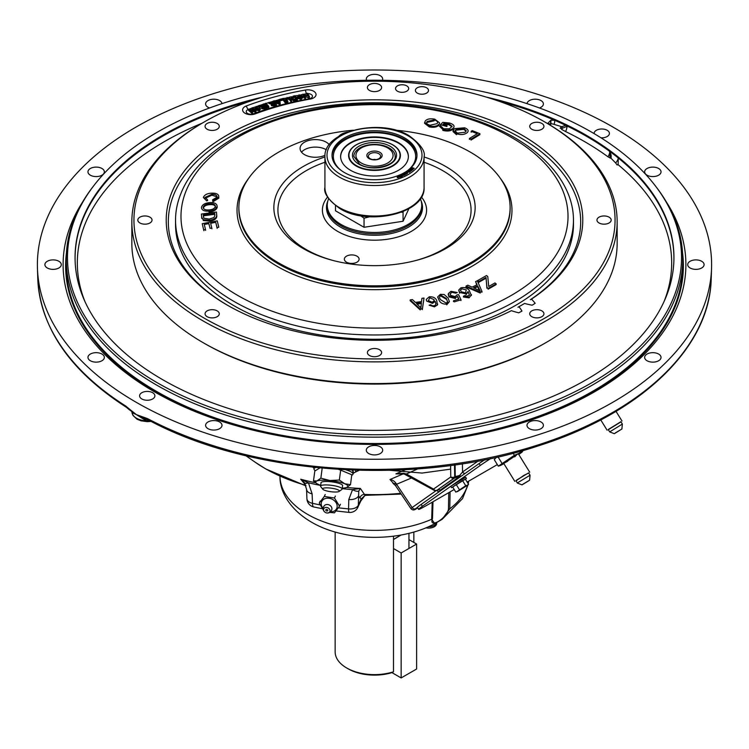 <?xml version="1.0" encoding="UTF-8"?>
<svg xmlns="http://www.w3.org/2000/svg" width="749" height="749" viewBox="0 0 749 749"><rect width="100%" height="100%" fill="white"/><g stroke="black" fill="none" stroke-linecap="round" stroke-linejoin="round"><path stroke-width="1.12" d="M359.146 470.325L355.457 472.067M394.058 484.004L389.995 479.519L403.318 473.817M401.061 473.546A216.049 124.737 180 0 1 395.884 473.874L403.552 473.293A2.799 1.311 105.8 0 0 404.151 474.014L395.884 473.874L405.546 469.698M305.873 485.361L300.686 479.21L308.419 482.777L312.108 493.844L312.483 503.309A8.745 5.159 177.8 0 1 309.477 502.223A8.745 5.159 177.8 0 1 306.921 498.75A8.745 8.745 0 0 0 313.737 506.951A8.745 2.593 -77.3 0 1 312.483 503.309A170.941 98.69 0 0 0 320.151 504.91M342.237 488.161A16.263 3.436 -172.4 0 0 346.59 487.459A172.701 99.711 0 0 0 360.363 488.442L364.454 494.424A4.372 4.204 -34.8 0 0 360.016 497.935L358.556 495.829A8.745 5.252 -178.6 0 1 348.8 499.517L352.564 489.612L360.363 488.442L358.771 491.11L358.331 505.201A8.745 5.252 -178.6 0 1 348.557 508.889L348.8 499.517M543.119 424.093A8.202 4.737 0 0 0 534.131 420.629A8.202 4.737 0 0 0 526.996 425.32A8.202 4.737 0 0 0 527.277 426.546A8.202 4.737 0 0 0 536.275 430.02A8.202 4.737 0 0 0 543.399 425.32A8.202 4.737 0 0 0 543.119 424.093M382.421 451.404A8.202 4.737 0 0 0 382.702 450.186A8.202 4.737 0 0 0 375.567 445.486A8.202 4.737 0 0 0 366.579 448.96A8.202 4.737 0 0 0 366.298 450.186A8.202 4.737 0 0 0 373.433 454.877A8.202 4.737 0 0 0 382.421 451.404M219.597 428.671A8.202 4.737 0 0 0 222.004 425.32A8.202 4.737 0 0 0 216.938 420.947A8.202 4.737 0 0 0 208.007 421.977A8.202 4.737 0 0 0 205.601 425.32A8.202 4.737 0 0 0 210.666 429.692A8.202 4.737 0 0 0 219.597 428.671M98.278 361.973A8.202 4.737 0 0 0 104.354 357.404A8.202 4.737 0 0 0 94.037 352.826A8.202 4.737 0 0 0 87.961 357.404A8.202 4.737 0 0 0 98.278 361.973M50.979 269.2A8.202 4.737 0 0 0 61.296 264.622A8.202 4.737 0 0 0 55.22 260.053A8.202 4.737 0 0 0 44.903 264.622A8.202 4.737 0 0 0 50.979 269.2M90.357 175.191A8.202 4.737 0 0 0 99.299 176.221A8.202 4.737 0 0 0 104.354 171.849A8.202 4.737 0 0 0 101.958 168.497A8.202 4.737 0 0 0 93.026 167.467A8.202 4.737 0 0 0 87.961 171.849A8.202 4.737 0 0 0 90.357 175.191M221.985 103.643A8.202 4.737 0 0 0 221.723 102.697A8.202 4.737 0 0 0 212.725 99.233A8.202 4.737 0 0 0 205.601 103.924A8.202 4.737 0 0 0 205.881 105.15A8.202 4.737 0 0 0 209.561 107.978M382.421 80.283A8.202 4.737 0 0 0 382.702 79.066A8.202 4.737 0 0 0 375.567 74.376A8.202 4.737 0 0 0 366.579 77.84A8.202 4.737 0 0 0 366.298 79.066A8.202 4.737 0 0 0 366.579 80.283M539.439 107.978A8.202 4.737 0 0 0 540.993 107.276A8.202 4.737 0 0 0 543.399 103.924A8.202 4.737 0 0 0 538.334 99.551A8.202 4.737 0 0 0 529.403 100.581A8.202 4.737 0 0 0 527.015 103.643M152.646 392.71A7.649 4.419 0 0 0 144.304 391.755A7.649 4.419 0 0 0 139.586 395.837A7.649 4.419 0 0 0 141.823 398.955A7.649 4.419 0 0 0 150.165 399.919A7.649 4.419 0 0 0 154.884 395.837A7.649 4.419 0 0 0 152.646 392.71M136.131 402.25A337.106 194.628 0 0 0 500.613 445.121A337.106 194.628 0 0 0 711.55 268.226A337.106 194.628 0 0 0 612.869 127.002A337.106 194.628 0 0 0 242.62 85.508A337.106 194.628 0 0 0 37.45 268.226A337.106 194.628 0 0 0 136.131 402.25M145.596 418.897L145.718 420.498L136.412 414.646L147.422 418.56A2.799 1.545 117.8 0 0 148.012 419.777L148.012 419.777C251.027 475.662 416.144 486.653 538.362 445.861C641.303 413.317 709.958 347.555 711.222 278.562L711.55 268.226M600.988 137.807A7.649 4.419 0 0 0 609.414 133.416A7.649 4.419 0 0 0 607.177 130.289A7.649 4.419 0 0 0 598.835 129.334A7.649 4.419 0 0 0 594.116 133.416A7.649 4.419 0 0 0 594.116 133.612M650.722 167.27A8.202 4.737 0 0 0 644.646 171.849A8.202 4.737 0 0 0 654.963 176.418A8.202 4.737 0 0 0 661.039 171.849A8.202 4.737 0 0 0 650.722 167.27M698.021 260.053A8.202 4.737 0 0 0 687.704 264.622A8.202 4.737 0 0 0 693.78 269.2A8.202 4.737 0 0 0 704.097 264.622A8.202 4.737 0 0 0 698.021 260.053M658.643 354.052A8.202 4.737 0 0 0 649.701 353.032A8.202 4.737 0 0 0 644.646 357.404A8.202 4.737 0 0 0 647.042 360.746A8.202 4.737 0 0 0 655.974 361.776A8.202 4.737 0 0 0 661.039 357.404A8.202 4.737 0 0 0 658.643 354.052M82.615 201.996A311.387 179.779 0 0 0 154.313 391.746A311.387 179.779 0 0 0 542.688 415.92A311.387 179.779 0 0 0 666.385 201.996M94.224 185.115L93.119 186.548A308.242 177.962 0 0 0 66.258 259.201A308.242 177.962 0 0 0 156.541 385.033A308.242 177.962 0 0 0 492.458 423.606A308.242 177.962 0 0 0 682.742 259.201A308.242 177.962 0 0 0 655.881 186.548L654.776 185.115A307.024 177.26 0 0 0 591.598 132.142A307.024 177.26 0 0 0 94.224 185.115A307.024 177.26 0 0 0 157.402 382.823A307.024 177.26 0 0 0 548.614 403.486A307.024 177.26 0 0 0 654.776 185.115M562.668 128.126A2.799 0.609 -126.4 0 1 561.741 126.703L565.729 125.345L568.744 126.806L567.03 126.309L562.668 128.126A5.215 4.251 -54.8 0 0 561.469 129.287L565.598 131.562A297.175 171.577 0 0 1 607.991 156.822L610.912 158.282A5.936 4.84 125.2 0 0 610.959 158.161L615.659 162.973A7.696 4.4 -44.1 0 0 618.281 157.992L618.122 164.705A7.696 2.902 0.1 0 1 617.082 164.958L615.659 162.973M565.729 125.345A299.422 172.869 0 0 0 554.681 120.299A299.422 172.869 0 0 0 497.973 100.881M486.316 97.098A299.45 172.888 180 0 1 586.242 135.232A299.45 172.888 180 0 1 673.894 260.68A299.45 172.888 180 0 1 486.532 417.811A299.45 172.888 180 0 1 162.758 379.734A299.45 172.888 180 0 1 75.106 260.68A299.45 172.888 180 0 1 262.684 97.098M313.747 467.32L314.131 467.844M450.093 491.878L449.793 508.814L442.125 519.319L434.785 523.663L431.686 519.263L432.201 502.204M335.992 510.949L349.109 512.419A8.745 8.745 0 0 0 357.816 507.391L357.816 507.391A8.745 6.9 -155.1 0 0 358.331 505.201L361.252 498.909L364.8 495.557M349.109 512.419A8.745 1.086 -84.9 0 1 348.557 508.889A170.941 98.69 0 0 1 338.379 507.803M357.816 507.391L360.737 501.09A8.745 6.9 -155.1 0 0 361.252 498.909L360.016 497.935M358.771 491.11A8.745 4.84 -138.1 0 1 352.564 489.612A171.577 99.055 180 0 1 342.171 488.648M400.678 493.319A154.987 89.477 0 0 1 364.454 494.424L365.943 495.332L364.688 495.623M432.997 501.746L432.491 518.495C428.391 529.271 446.47 518.832 448.464 509.273L448.745 492.655M312.108 493.844A8.745 5.159 177.8 0 1 306.556 489.294L306.921 498.75M320.684 485.427A171.577 99.055 180 0 1 308.419 482.777A8.745 2.762 146.2 0 1 304.525 482.805L304.525 482.805A8.745 2.762 146.2 0 1 304.469 482.712L306.556 489.294M304.469 482.712L300.686 479.21A172.701 99.711 0 0 0 315.778 482.833M353.135 473.078L352.536 470.11M355.7 470.222L355.766 471.692L353.088 473.49M673.885 261.12A299.422 172.869 0 0 0 618.281 157.992A299.422 172.869 0 0 0 610.529 151.991L610.959 158.161M609.967 158.039A4.494 3.67 -54.8 0 0 610.004 157.945L609.752 151.673L608.825 150.746L610.529 151.991M560.158 128.238A6.881 5.608 125.2 0 1 561.741 126.703L554.007 124.362A5.243 2.93 106.8 0 0 554.681 120.299L550.889 120.186L550.899 124.259M554.007 124.362L551.161 123.576M550.468 124.053L547.659 123.519L550.889 120.186L550.468 124.053M143.724 417.287A2.799 2.022 99.4 0 0 145.175 418.813L136.412 414.646L129.315 409.75A2.799 1.039 -44.8 0 1 129.259 408.945L136.412 414.646L132.058 412.615A4.194 3.408 169.2 0 0 132.021 412.24M129.315 409.75L126.366 407.278A2.799 1.685 -57.7 0 1 125.795 406.07L129.259 408.945M145.175 418.813L148.012 419.777M411.753 477.881L396.558 484.275L395.481 485.567L392.963 483.311L396.333 483.882M416.8 508.356A2.799 1.62 -120 0 0 416.875 508.309C414.497 510.387 412.512 510.481 410.911 508.59L412.147 507.541L396.558 484.275A8.745 7.097 68.5 0 0 389.995 479.519M460.991 476.336A2.799 2.284 -125.2 0 1 459.886 476.261L459.727 475.362L462.545 472.001L478.04 461.075M454.512 464.942L454.699 476.879L459.727 475.362A2.799 1.348 56.9 0 0 461.197 476.186M465.11 473.434A2.799 2.284 -125.2 0 1 462.545 472.001L462.414 463.762M438.025 489.649A2.799 1.985 -119.3 0 0 438.128 489.603L438.128 489.603A2.799 1.985 -119.3 0 0 438.231 489.537L440.318 490.052L459.886 476.261L454.194 478.115L436.985 490.249L455.523 477.338A2.799 1.152 59.4 0 0 455.767 476.252M403.552 473.293L406.398 473.986L433.568 489.078L450.776 476.944A2.799 2.284 54.8 0 0 454.194 478.115A2.799 1.62 60 0 0 454.699 476.879A2.799 1.648 179.1 0 1 450.776 476.944L450.608 465.475M455.083 464.857L455.261 476.561A2.799 1.62 60 0 1 454.755 477.796M441.423 490.127A2.799 2.284 -125.2 0 1 440.318 490.052A2.799 2.247 -45.9 0 1 439.008 489.827L437.463 489.977M436.723 490.211L439.008 489.827A2.799 2.771 -141 0 0 441.292 490.221M436.817 490.352A2.799 2.284 54.8 0 0 439.288 491.634M404.151 474.014L434.148 490.323A2.799 2.799 0 0 0 436.91 490.295A2.799 1.62 -120 0 0 436.985 490.249A2.799 2.284 54.8 0 1 433.568 489.078A2.799 1.582 119 0 0 434.148 490.323M404.769 473.527A2.799 1.339 112.7 0 0 405.312 474.426M417.699 468.911L406.398 473.986A2.799 1.582 119 0 0 406.979 475.231M436.601 522.652A8.042 4.644 180 0 1 434.298 525.414A8.042 4.644 180 0 1 428.362 526.772M436.658 522.624L436.658 523.457A8.042 4.644 180 0 1 434.298 526.744A8.042 4.644 180 0 1 425.881 527.83M329.242 512.372L334.457 512.84L339.522 506.202L334.457 498.001L324.317 496.437L319.252 503.066L323.428 510.163M339.522 506.202L340.43 504.255M334.457 498.001L335.365 496.053M324.317 496.437L325.225 494.48M319.252 503.066L320.16 501.118M323.156 508.487A8.258 6.516 24.9 0 1 321.958 501.09A8.258 6.516 24.9 0 1 329.204 498.282A8.258 6.516 24.9 0 1 337.162 505.725A8.258 6.516 24.9 0 1 330.478 511.885M325.768 510.05A1.077 0.852 24.9 0 1 327.837 510.369A1.077 0.852 24.9 0 1 325.768 510.05M323.559 509.704A3.361 2.65 24.9 0 1 326.807 507.466A3.361 2.65 24.9 0 1 330.047 510.715A3.361 2.65 24.9 0 1 326.807 512.953A3.361 2.65 24.9 0 1 323.559 509.704M331.901 508.58A4.372 4.372 0 0 1 327.528 513.018A4.372 4.372 0 0 1 324.757 505.266A4.213 3.324 24.9 0 1 327.828 504.554A4.213 3.324 24.9 0 1 331.901 508.58L331.901 508.58A4.213 3.324 24.9 0 1 331.901 508.627M348.163 668.829L346.675 667.968A39.351 22.713 0 0 0 393.497 671.797L391.952 672.621A37.244 21.506 180 0 1 348.163 668.829L346.675 667.968A39.351 22.713 0 0 1 335.149 651.911L335.149 532.005M393.497 536.19L393.497 671.797M408.954 548.465L408.954 533.316M401.146 535.001L393.497 539.533M393.497 539.392L401.089 535.011M378.825 153.704A6.123 3.53 0 0 0 371.027 153.292A6.123 3.53 0 0 0 368.911 157.646A6.123 3.53 0 0 0 370.175 158.704A6.123 3.53 0 0 0 380.089 157.646A6.123 3.53 0 0 0 378.825 153.704M373.105 159.64A2.734 1.573 180 0 1 375.895 159.64M379.912 152.356A7.649 4.419 0 0 0 369.088 152.356A7.649 4.419 0 0 0 369.088 158.601A7.649 4.419 0 0 0 379.912 158.601A7.649 4.419 0 0 0 379.912 152.356M361.374 163.057A18.566 10.72 0 0 0 387.626 163.057A18.566 10.72 0 0 0 387.626 147.899L389.106 148.761L387.626 147.899A18.566 10.72 0 0 0 361.374 147.899A18.566 10.72 0 0 0 361.374 163.057M360.597 215.731L364.042 218.202L369.697 216.761M364.042 218.202L364.042 227.284L335.486 210.787L335.486 205.685M401.361 212.239L403.065 212.164L403.346 211.452M364.042 227.284L403.065 221.245L403.065 212.164M403.065 221.245L408.87 208.737M420.358 198.691A47.224 27.264 180 0 1 421.724 205.198L421.724 206.565A47.224 27.264 180 0 1 392.57 231.759A47.224 27.264 180 0 1 341.104 225.852A47.224 27.264 180 0 1 327.276 206.565L327.276 205.198A47.224 27.264 180 0 1 328.642 198.691M421.724 205.198A47.224 27.264 180 0 1 392.57 230.392A47.224 27.264 180 0 1 341.104 224.485A47.224 27.264 180 0 1 327.276 205.198M364.342 218.118A24.577 14.184 180 0 1 363.696 217.95M408.954 539.617L416.613 544.036L416.613 669.007L401.146 677.929L391.952 672.621M416.613 544.036L401.146 552.968L393.497 548.549M401.146 552.968L401.146 677.929M320.703 485.296A16.263 3.436 7.6 0 1 318.877 484.622A16.263 3.436 -172.4 0 1 316.687 483.479L313.494 480.905L316.986 480.942A16.263 3.436 -172.4 0 0 316.687 483.479M316.986 480.942L320.853 478.162L329.916 480.512A16.263 3.436 -172.4 0 0 316.986 480.942M342.536 485.886A10.935 2.313 -172.4 0 0 330.534 481.719A10.935 2.313 -172.4 0 0 321.003 483.021M339.353 480.043L344.737 483.77L350.495 484.669L346.628 487.449A16.263 3.436 -172.4 0 0 344.737 483.77A16.263 3.436 -172.4 0 0 329.916 480.512L339.353 480.043L340.673 470.157L338.707 469.417M350.495 484.669L351.805 474.772L340.673 470.157M313.494 480.905L314.814 471.009L319.889 467.947M320.853 478.162L322.173 468.265L321.696 468.116M351.88 470.082A19.68 4.157 7.6 0 1 353.285 471.945L353.004 474.08A19.68 4.157 7.6 0 1 351.74 475.297M345.879 469.82A19.68 4.157 7.6 0 1 353.004 474.08M315.217 470.625A19.68 4.157 7.6 0 1 313.99 468.883A19.68 4.157 7.6 0 1 315.647 467.526M339.035 469.445A14.062 2.968 7.6 0 1 339.756 469.604L340.196 469.969M322.81 489.237L320.778 486.7A10.861 2.294 7.6 0 1 320.581 486.167A10.861 2.294 7.6 0 1 330.094 485.146A10.861 2.294 7.6 0 1 342.115 489.041A10.861 2.294 7.6 0 1 341.797 489.5L339.166 491.41A8.454 1.788 7.6 0 1 332.022 491.85A8.454 1.788 7.6 0 1 322.81 489.237A8.454 1.788 7.6 0 1 330.056 488.03A8.454 1.788 7.6 0 1 339.166 491.41M175.538 220.103L175.538 224.391A198.962 114.869 0 0 0 202.193 281.83A198.962 114.869 0 0 0 234.671 306.116A198.962 114.869 0 0 0 514.329 306.116A198.962 114.869 0 0 0 573.462 224.391L573.462 220.103A198.962 114.869 180 0 1 425.994 331.058A198.962 114.869 180 0 1 202.193 277.533A198.962 114.869 180 0 1 175.538 220.103A198.962 114.869 180 0 1 180.809 193.832C201.191 140.746 286.258 102.866 375.745 103.905C444.4 103.868 511.295 126.132 546.03 161.466C556.058 171.484 563.445 182.279 568.191 193.832A198.962 114.869 180 0 1 573.462 220.103M395.612 130.195A135.616 78.299 180 0 1 491.943 168.385A135.616 78.299 180 0 1 510.097 206.087A135.616 78.299 180 0 1 410.808 282.972A135.616 78.299 180 0 1 257.057 246.683A135.616 78.299 180 0 1 238.903 206.087A135.616 78.299 180 0 1 353.388 130.195M338.632 136.468A15.308 8.838 180 0 1 347.667 132.058M301.529 152.178A15.308 8.838 180 0 1 326.367 149.781M325 155.296A15.308 8.838 180 0 1 302.128 152.833A15.308 8.838 180 0 1 300.077 148.414A15.308 8.838 180 0 1 311.415 139.885A15.308 8.838 180 0 1 328.633 143.995A15.308 8.838 180 0 1 329.288 144.726M324.926 156.972A100.638 58.104 0 0 0 275.548 218.146A100.638 58.104 0 0 0 287.344 236.59A100.638 58.104 0 0 0 391.53 264.809A100.638 58.104 0 0 0 473.452 218.146A100.638 58.104 0 0 0 461.656 178.487A100.638 58.104 0 0 0 424.074 156.972M345.336 261.298A7.378 4.26 180 0 1 344.353 259.173A7.378 4.26 180 0 1 349.82 255.053A7.378 4.26 180 0 1 358.116 257.038A7.378 4.26 180 0 1 359.108 259.173A7.378 4.26 180 0 1 353.64 263.292A7.378 4.26 180 0 1 345.336 261.298M421.135 200.882A48.03 27.732 180 0 1 421.724 202.473A48.03 27.732 180 0 1 391.137 233.557A48.03 27.732 180 0 1 332.902 221.404A48.03 27.732 180 0 1 327.276 202.473A48.03 27.732 180 0 1 327.865 200.882M421.303 303.523L417.109 304.094M421.406 302.736L416.416 303.411L420.957 307.933L421.406 302.736M423.925 298.823L422.314 309.627L422.389 308.85L420.292 309.131L420.217 309.917L410.134 300.677L410.209 299.9L412.427 299.6L415.377 302.409L421.537 301.585L421.921 298.317L423.99 298.046L423.925 298.823M423.99 298.046L422.389 308.85M420.292 309.131L410.209 299.9M420.872 307.081L420.985 305.901M420.891 308.71L420.91 306.687M435.253 301.398L432.491 303.373L426.593 301.032L426.237 299.422L429.271 296.819C433.128 296.585 435.618 297.84 436.742 300.592L437.416 305.012L434.429 306.837L429.093 305.189L430.778 304.759L431.986 305.658L434.008 305.826L435.3 305.218L435.955 303.841L435.253 301.398L435.89 304.234M426.593 301.032L426.237 299.422M437.697 304.047L437.416 305.012M433.98 299.581L429.832 297.802L428.344 300.611L432.276 302.25L434.223 300.592L433.98 299.581L434.139 300.976M440.843 299.89L446.179 303.083L447.593 301.931L446.357 298.486L441.03 295.284C439.195 296.529 439.129 298.065 440.843 299.89M439.101 300.33L437.791 296.744L440.403 294.329L444.185 294.516L448.099 298.046L449.4 301.622L446.722 304.843L446.788 304.057C443.005 304.337 440.44 303.092 439.101 300.33L437.781 297.156M449.4 301.622L446.788 304.057M446.357 298.486L446.282 299.272L440.964 296.07L441.03 295.284M460.635 299.89L460.944 300.546L461.019 299.769L454.371 301.866L453.519 300.78L453.445 301.557L453.997 301.388M453.519 300.78L458.847 299.094L457.602 296.37L455.542 297.746L449.016 296.052L448.351 293.542L450.982 291.305L457.311 292.541L455.664 293.187L451.713 292.241L450.112 293.908L450.673 295.406L455.186 296.604L456.909 294.937L458.557 294.591L461.019 299.769M458.472 299.207L457.602 296.37M455.542 297.746L455.467 298.533L448.951 296.838L448.286 294.32M449.016 296.052L448.951 296.838M448.211 294.75L448.351 293.542M451.713 292.241L450.13 294.291M461.684 288.758L460.476 290.153L461.206 291.782L465.55 292.812L466.29 289.9L461.684 288.758L460.495 290.556M468.059 292.297L468.134 291.52L466.131 293.908L466.065 294.685L468.097 291.904M466.131 293.908L459.671 292.466L459.596 293.243L458.706 290.106L460.822 287.859C464.455 287.036 467.282 287.916 469.295 290.49L471.364 295.574L471.458 294.619L469.108 297.84L463.406 297.007L463.472 296.229L464.96 295.546L466.421 296.258L469.473 295.321L468.134 291.52M459.671 292.466L458.706 290.106M469.174 297.053L463.472 296.229M481.663 291.614L481.935 292.232L482 291.455L480.287 292.25L480.221 293.037L465.962 286.839L466.037 286.062L467.844 285.21L472.076 287.129L477.113 284.77L475.606 281.568L476.757 284.938M475.606 281.568L477.3 280.781L482 291.455M480.287 292.25L466.037 286.062M477.656 285.893L473.574 287.813L480.203 290.94L477.656 285.893L477.59 286.68L474.379 288.187M479.07 289.011L479.004 289.797L477.59 286.68M488.732 286.474L494.958 282.935L496.175 283.871L496.1 284.648L488.114 289.198L488.189 288.421L486.972 287.476L486.906 288.262L486.026 277.448L485.961 278.225L478.836 282.279L478.911 281.502L477.693 280.557L486.504 275.538L487.768 276.521L488.732 286.474M496.175 283.871L488.189 288.421M486.972 287.476L486.073 278.394M486.026 277.448L478.911 281.502M477.693 280.557L477.619 281.343L478.246 280.987M207.501 199.758L205.039 197.418L211.724 194.356C215.319 194.216 217.107 195.143 217.07 197.156L212.585 199.814L212.763 200.985L218.727 197.221C219.083 194.459 216.864 193.102 212.061 193.148C207.407 193.289 204.505 194.721 203.353 197.464L206.724 200.919L207.501 199.758L207.642 200.601L207.033 200.47M204.983 198.139L205.039 197.418L205.179 198.26L211.864 195.208L217.126 196.847M217.116 196.435L217.07 197.156M212.763 200.985L212.903 201.837L218.867 198.073L218.727 197.221M211.724 194.356L211.864 195.208M208.887 211.134L209.027 211.976C213.774 211.527 216.517 209.917 217.247 207.136L217.107 206.284C216.938 203.634 214.532 202.408 209.907 202.595C205.039 203.007 202.221 204.627 201.462 207.464C201.659 210.169 204.14 211.396 208.887 211.134C213.643 210.675 216.377 209.065 217.107 206.284M203.194 207.819L203.185 207.342C203.859 205.189 206.078 204.009 209.823 203.812C213.325 203.578 215.188 204.44 215.394 206.406C214.748 208.494 212.613 209.664 208.999 209.917C205.395 210.197 203.456 209.336 203.185 207.342L203.325 208.185C204 206.031 206.218 204.861 209.963 204.664C213.465 204.421 215.319 205.292 215.534 207.258M215.384 205.928L215.394 206.406M209.823 203.812L209.963 204.664M201.631 217.041L203.129 219.691L209.374 220.234C214.195 219.597 216.63 217.912 216.676 215.178L216.442 212.042L201.406 214.045L201.762 217.893M203.129 219.691L203.269 220.543L209.514 221.086C214.336 220.449 216.77 218.764 216.807 216.021L216.442 212.042M209.374 220.234L209.514 221.086M216.676 215.178L216.807 216.021M213.989 217.547L209.252 219.054L203.812 218.24L203.26 214.963L214.748 213.428L214.888 215.281L213.989 217.547M203.26 214.963L203.4 215.815L214.813 214.289M203.4 216.789L203.4 215.815M203.728 229.849L205.498 229.512L204.28 224.475L208.877 223.614L210.02 228.323L211.78 227.986L210.638 223.277L215.749 222.313L217.154 228.389L217.013 227.546L218.792 227.209L217.247 220.852L202.23 223.689L203.868 230.692L202.23 223.689M215.749 222.313L217.013 227.546M211.78 227.986L211.92 228.838L211.714 228.005M208.877 223.614L210.02 228.323M205.498 229.512L205.638 230.364L205.432 229.522M440.384 124.643L442.828 122.34L449.531 123.005C453.838 124.4 455.055 126.141 453.182 128.219C450.861 130.195 447.425 130.616 442.874 129.483L439.204 126.01L441.058 126.281L443.614 128.772L449.409 128.828L452.096 126.309L448.857 123.782L444.166 123.267L442.94 124.428L446.975 125.589L446.207 126.319L440.384 124.643L440.318 125.56L441.077 124.849M453.182 128.219L453.108 129.137C450.786 131.112 447.359 131.534 442.809 130.401L442.874 129.483M451.975 126.778L448.782 124.699L444.091 124.184L444.166 123.267M448.857 123.782L448.782 124.699M446.217 126.309L446.91 126.506L446.975 125.589M434.158 120.851L427.127 122.359L427.202 121.441C425.928 123.014 426.846 124.278 429.963 125.252L437.079 123.641C438.249 122.096 437.304 120.861 434.223 119.934L434.158 120.851M434.223 119.934L427.202 121.441M438.951 125.027C437.191 127.133 433.971 127.77 429.299 126.918L424.561 123.304L425.245 120.982C427.052 118.951 430.235 118.351 434.813 119.185L439.551 122.855L438.951 125.027L439.551 122.855M439.017 124.109C437.257 126.216 434.046 126.853 429.364 126.001L429.299 126.918M429.364 126.001L424.627 122.387M434.223 119.99L435.235 120.224M469.445 138.471L477.253 133.706L471.205 131.262L472.254 130.626L479.931 133.734L479.866 134.651L470.999 140.054L471.074 139.136L469.445 138.471L469.37 139.389L470.306 138.827M479.931 133.734L471.074 139.136M471.205 131.262L471.13 132.18L472.067 131.609M463.79 128.453L456.197 129.24L455.027 130.869L457.442 133.116L465.176 132.245L466.243 130.757L463.79 128.453L463.715 129.371L456.122 130.157L455.083 131.328M456.197 129.24L456.122 130.157M456.497 134.698L452.995 131.524L454.428 128.622L464.661 127.798C468.35 129.324 469.099 131.019 466.927 132.873C464.343 134.717 460.888 135.017 456.562 133.781L456.497 134.698M456.562 133.781L453.061 130.607M466.112 131.206L463.715 129.371M204.411 318.269A240.551 138.874 0 0 0 544.589 318.269A240.551 138.874 0 0 0 544.598 121.862A240.551 138.874 0 0 0 544.589 121.862A240.551 138.874 0 0 0 204.402 121.862A240.551 138.874 0 0 0 204.411 318.269M546.077 122.724L544.598 121.862L546.077 122.724A242.648 140.091 180 0 1 617.148 221.779A242.648 140.091 180 0 1 467.357 351.206A242.648 140.091 180 0 1 202.923 320.834A242.648 140.091 180 0 1 131.852 221.779A242.648 140.091 180 0 1 202.923 122.724L204.402 121.862M546.077 342.546L544.598 343.398A240.551 138.874 180 0 1 204.411 343.407L202.923 342.546A242.648 140.091 0 0 0 546.077 342.546A242.648 140.091 0 0 0 617.148 243.491L617.148 221.779M310.264 99.065A8.183 4.728 0 0 0 315.329 96.481A8.183 4.728 0 0 0 313.653 91.209A8.183 4.728 0 0 0 305.461 90.03A235.57 136 0 0 0 246.346 105.946A8.183 4.728 0 0 0 243.322 111.844A8.183 4.728 0 0 0 255.25 113.876A219.204 126.553 180 0 1 310.264 99.065M541.855 310.882A7.106 4.101 0 0 0 534.112 309.992A7.106 4.101 0 0 0 529.73 313.784A7.106 4.101 0 0 0 531.809 316.687A7.106 4.101 0 0 0 539.552 317.576A7.106 4.101 0 0 0 543.933 313.784A7.106 4.101 0 0 0 541.855 310.882M609.096 217.163A7.106 4.101 0 0 0 601.353 216.274A7.106 4.101 0 0 0 596.962 220.066A7.106 4.101 0 0 0 599.05 222.968A7.106 4.101 0 0 0 606.793 223.857A7.106 4.101 0 0 0 611.175 220.066A7.106 4.101 0 0 0 609.096 217.163M541.855 123.445A7.106 4.101 0 0 0 534.112 122.555A7.106 4.101 0 0 0 529.73 126.347A7.106 4.101 0 0 0 531.809 129.249A7.106 4.101 0 0 0 539.552 130.129A7.106 4.101 0 0 0 543.933 126.347A7.106 4.101 0 0 0 541.855 123.445M379.528 84.618A7.106 4.101 0 0 0 371.785 83.729A7.106 4.101 0 0 0 367.394 87.521A7.106 4.101 0 0 0 369.472 90.423A7.106 4.101 0 0 0 377.215 91.312A7.106 4.101 0 0 0 381.606 87.521A7.106 4.101 0 0 0 379.528 84.618M217.191 123.445A7.106 4.101 0 0 0 209.448 122.555A7.106 4.101 0 0 0 205.067 126.347A7.106 4.101 0 0 0 207.145 129.249A7.106 4.101 0 0 0 214.888 130.129A7.106 4.101 0 0 0 219.27 126.347A7.106 4.101 0 0 0 217.191 123.445M149.95 217.163A7.106 4.101 0 0 0 142.207 216.274A7.106 4.101 0 0 0 137.825 220.066A7.106 4.101 0 0 0 139.904 222.968A7.106 4.101 0 0 0 147.647 223.857A7.106 4.101 0 0 0 152.038 220.066A7.106 4.101 0 0 0 149.95 217.163M217.191 310.882A7.106 4.101 0 0 0 209.448 309.992A7.106 4.101 0 0 0 205.067 313.784A7.106 4.101 0 0 0 207.145 316.687A7.106 4.101 0 0 0 214.888 317.576A7.106 4.101 0 0 0 219.27 313.784A7.106 4.101 0 0 0 217.191 310.882M379.528 349.708A7.106 4.101 0 0 0 371.785 348.819A7.106 4.101 0 0 0 367.394 352.61A7.106 4.101 0 0 0 369.472 355.503A7.106 4.101 0 0 0 377.215 356.393A7.106 4.101 0 0 0 381.606 352.61A7.106 4.101 0 0 0 379.528 349.708M426.584 87.755A6.563 3.782 0 0 0 419.44 86.94A6.563 3.782 0 0 0 415.386 90.432A6.563 3.782 0 0 0 417.305 93.11A6.563 3.782 0 0 0 424.458 93.934A6.563 3.782 0 0 0 428.503 90.432A6.563 3.782 0 0 0 426.584 87.755M406.744 85.854A6.563 3.782 0 0 0 399.591 85.04A6.563 3.782 0 0 0 395.547 88.532A6.563 3.782 0 0 0 397.466 91.209A6.563 3.782 0 0 0 404.61 92.033A6.563 3.782 0 0 0 408.664 88.532A6.563 3.782 0 0 0 406.744 85.854M517.971 307.268L518.935 306.697A71.792 41.448 0 0 1 521.978 311.078A215.871 124.634 0 0 1 518.692 312.82A71.792 41.448 0 0 1 511.398 310.685A208.278 120.243 180 0 1 227.228 305.096L227.228 305.096A208.278 120.243 180 0 1 227.228 135.035A208.278 120.243 180 0 1 521.772 135.035A208.278 120.243 180 0 1 531.462 299.104L530.329 299.722A206.181 119.035 0 0 0 580.681 221.779A206.181 119.035 0 0 0 520.293 137.61A206.181 119.035 0 0 0 295.602 111.807A206.181 119.035 0 0 0 168.319 221.779A206.181 119.035 0 0 0 227.968 305.517M265.212 103.456L265.942 103.231L268.835 106.424L268.105 106.648L265.212 103.456L265.212 104.579L268.105 107.772L268.835 107.547L268.105 106.742M264.921 105.862L262.543 107.322L265.932 106.901L264.921 105.862L265.099 107.173M266.99 107.013L264.575 107.8L261.804 107.566L262.506 106.218L259.135 105.422L263.732 105.768L264.566 105.497L263.208 104.102L263.929 103.868L266.99 107.013L266.99 108.137L264.575 108.923L261.804 108.689L262.506 107.341M261.804 107.566L261.804 108.689M263.929 104.841L264.453 105.534M277.27 102.248L278.581 102.95M279.33 102.22L279.18 101.096L277.27 101.611L279.527 102.922L279.33 102.22L279.33 102.791M279.246 102.735L279.18 101.096M274.611 101.827L277.27 102.304M274.452 100.74L276.756 101.321L279.105 100.684L278.937 99.542L279.723 99.327L280.182 103.156L279.386 103.371L274.452 100.74L274.452 101.639M280.051 103.193L280.182 104.28L279.386 104.495L274.817 102.061M280.182 103.156L280.182 104.28M302.287 96.874L302.044 96.153L299.244 95.217L298.027 96.995L300.855 97.979L302.044 96.153L302.044 97.276L299.244 96.349L298.018 96.967M302.849 97.127L301.089 99.495L297.222 98.278L297.147 97.005M302.849 96.003L301.089 98.372L297.222 97.155L299.01 94.833L302.849 96.003L303.102 97.913M301.089 98.372L301.089 99.495M297.222 97.155L297.222 98.278M299.01 95.273L299.01 95.956L302.044 96.359M304.806 98.709L302.933 94.131L308.354 96.125L306.884 93.419L307.642 93.279L309.515 96.733L304.094 94.739L305.564 97.445L304.806 97.585L304.806 98.709L305.564 98.568L305.012 97.548M304.806 97.585L302.933 94.131M308.7 96.874L308.7 97.997L304.909 96.237M295.387 100.151L296.37 99.945L296.37 99.271M294.713 96.237L292.185 97.042L292.297 98.25L294.095 99.224L296.37 98.812L294.713 96.237L294.713 97.361L292.185 98.175L292.297 99.374L295.143 100.207M295.733 98.952L294.713 97.361M295.387 100.6L293.299 100.722L291.202 98.681L291.202 97.557L291.492 98.409L293.121 96.125L295.237 95.675L297.4 99.046L297.4 100.169L295.387 100.6L295.387 99.477L294.31 99.654L294.31 100.778M296.763 99.186L297.4 100.169M293.121 96.584L293.121 97.248L294.713 96.911M294.31 99.654L291.492 98.409L291.492 99.533M297.4 99.046L295.387 99.477M292.035 97.585L293.121 97.248M287.007 97.913L287.007 98.568L290.312 99.505M287.007 97.445L290.312 98.381L291.642 101.433L290.874 101.611L289.545 99.683L287.354 98.952L286.521 99.252L287.85 101.181L287.092 101.358L285.762 99.43L287.007 97.445M291.642 100.31L290.874 100.488L290.874 101.611M290.874 100.488L289.545 98.559L287.354 97.829L286.53 99.252M287.85 101.181L287.85 102.304L287.092 102.482L285.622 99.214M287.092 101.358L287.092 102.482M285.322 101.855L283.103 98.934L279.976 99.261L283.562 98.353L286.081 101.667L285.322 101.855L285.322 102.978L283.103 100.057L280.276 100.778L279.976 100.385L283.103 99.598M283.103 98.934L283.103 100.057M279.976 99.261L279.976 100.385M274.143 104.841L271.4 104.542L272.215 103.212L268.928 102.332L273.479 102.81L274.331 102.557L273.095 101.134L273.834 100.918L276.606 104.13L274.143 104.841L274.143 105.965L271.4 105.665L271.222 104.111L271.4 105.665M272.187 104.345L272.215 103.755M273.048 103.39L273.479 103.933L274.331 103.68L273.872 103.156M273.479 103.268L273.479 103.933M274.649 102.931L272.159 104.317L275.566 103.989L274.649 102.931M273.095 101.134L273.095 102.257L274.284 102.576M256.42 106.761L255.4 107.781L255.877 108.652L259.004 109.27L260.053 108.277L259.5 107.332L256.42 106.761L256.42 107.884L255.624 108.362M259.379 110.234L260.053 109.317M259.8 108.792L256.42 107.884M259.5 107.332L259.5 108.465M256.055 106.414L260.24 107.088L259.379 109.626L255.147 108.895L256.055 106.414M259.379 109.626L259.379 110.749L255.147 110.028M255.147 108.895L255.147 109.925M255.287 110.955L249.913 109.597L252.535 111.966L251.87 112.219L248.528 109.185L254.623 110.29L251.992 107.912L252.656 107.669L255.999 110.693L255.287 110.955L255.287 112.078L251.636 111.152M249.913 110.44L252.535 113.099L251.87 113.342L248.528 110.309L249.576 110.14M252.535 111.966L252.535 113.099M252.656 108.521L254.192 110.187M255.287 111.18L255.999 111.816L255.287 112.078M255.999 110.693L255.999 111.816M518.935 306.697A208.278 120.243 180 0 0 521.772 305.096A208.278 120.243 180 0 0 524.562 303.457A71.792 41.448 0 0 0 532.146 305.208A215.871 124.634 0 0 0 535.161 303.317A71.792 41.448 0 0 0 531.462 299.104M521.032 305.517A206.181 119.035 0 0 0 522.577 304.609L524.562 303.457M204.411 343.407A240.551 138.874 180 0 1 204.402 343.398L202.923 342.546A242.648 140.091 0 0 1 131.852 243.491L131.852 221.779M252.9 109.85L251.992 109.036L252.656 108.792M254.8 109.607L254.754 108.408M260.671 108.745L259.379 110.749M273.554 102.782L273.095 102.257M274.602 102.941L275.52 103.999M275.829 104.354L276.606 105.253L274.143 105.965M271.634 104.308L268.928 103.456L271.381 103.718M272.215 103.971L273.048 104.036M285.369 101.845L286.081 102.791L285.322 102.978M286.277 98.793L287.007 98.568M307.539 95.75L306.884 94.543L307.436 94.44M308.963 96.827L309.515 97.857L308.7 97.997M297.83 96.378L299.01 95.956M278.104 102.079L279.105 101.817L279.002 101.143M262.422 106.957L264.566 106.62L264.088 106.133M263.732 105.768L263.208 105.225L263.929 104.991M261.916 107.322L259.819 106.761M259.304 106.489L261.691 106.77M268.105 106.648L268.105 107.772M274.143 105.525L275.566 105.113L275.089 104.57M274.789 104.214L272.748 104.607M356.44 165.651A25.541 14.746 0 0 0 384.274 168.853A25.541 14.746 0 0 0 400.041 155.23A25.541 14.746 0 0 0 392.56 144.8A25.541 14.746 0 0 0 364.726 141.598A25.541 14.746 0 0 0 348.959 155.23A25.541 14.746 0 0 0 356.44 165.651M398.449 142.647A33.874 19.558 0 0 0 361.542 138.415A33.874 19.558 0 0 0 340.626 156.475A33.874 19.558 0 0 0 350.551 170.304A33.874 19.558 0 0 0 387.458 174.545A33.874 19.558 0 0 0 408.374 156.475A33.874 19.558 0 0 0 398.449 142.647M408.364 156.719A33.874 19.558 0 0 0 398.449 143.143A33.874 19.558 0 0 0 361.739 138.855A33.874 19.558 0 0 0 340.636 156.719M392.832 144.857A25.915 14.961 0 0 0 360.634 142.797A25.915 14.961 0 0 0 350.101 160.483A25.915 14.961 0 0 0 356.168 166.025A25.915 14.961 0 0 0 398.899 160.483A25.915 14.961 0 0 0 392.832 144.857M349.062 153.891A25.672 14.821 0 0 0 350.214 160.679M409.872 168.797A41.158 23.762 0 0 0 415.658 156.653A41.158 23.762 0 0 0 415.658 156.569M407.69 170.529A41.158 23.762 0 0 0 415.658 156.475A41.158 23.762 0 0 0 403.599 139.679A41.158 23.762 0 0 0 358.752 134.53A41.158 23.762 0 0 0 333.342 156.475A41.158 23.762 0 0 0 341.31 170.529M333.342 156.569A41.158 23.762 0 0 0 333.342 156.653A41.158 23.762 0 0 0 339.128 168.797M401.324 175.669A42.478 24.52 0 0 0 402.157 175.266A42.478 24.52 0 0 1 401.324 175.669M403.692 174.47A42.478 24.52 0 0 0 404.535 173.993A42.478 24.52 0 0 1 403.692 174.47M405.93 173.15A42.478 24.52 0 0 0 406.735 172.626A42.478 24.52 0 0 1 405.93 173.15M409.712 170.36A42.478 24.52 0 0 0 410.461 169.705A42.478 24.52 0 0 1 409.712 170.36M410.602 169.574A42.478 24.52 0 0 0 411.304 168.9L412.587 169.911L411.744 170.032L411.276 169.134L410.499 169.536L411.276 168.881A42.478 24.52 0 0 1 410.602 169.574M411.454 168.74A42.478 24.52 0 0 0 411.547 168.656A42.478 24.52 0 0 1 411.454 168.74L413.092 169.124L411.894 168.31L413.86 168.403L412.465 167.748L414.263 168.366L412.212 168.338L413.251 169.358L411.454 168.74M416.959 155.942A42.478 24.52 0 0 0 404.535 139.314A42.478 24.52 0 0 0 358.818 133.865A42.478 24.52 0 0 0 332.041 155.942A42.478 24.52 0 0 1 358.818 133.865A42.478 24.52 0 0 1 404.535 139.314A42.478 24.52 0 0 1 416.959 155.942M398.786 160.679A25.672 14.821 0 0 0 399.938 153.891M404.535 137.891A42.478 24.52 0 0 0 358.247 132.573A42.478 24.52 0 0 0 332.022 155.23A42.478 24.52 0 0 0 344.465 172.57A42.478 24.52 0 0 0 390.753 177.878A42.478 24.52 0 0 0 416.978 155.23A42.478 24.52 0 0 0 404.535 137.891M410.246 171.025A47.515 27.432 0 0 0 409.712 170.669M411.678 169.677L411.454 169.002M404.9 174.976L404.9 174.189L405.106 174.91L403.889 174.714L403.692 173.993L404.9 174.189L405.106 174.91M397.391 177.401L398.552 177.26L398.365 177.803L397.232 177.522L397.279 176.745L398.047 176.83L397.382 176.858L397.391 177.663M408.757 170.922L409.862 170.566L410.546 171.549L408.757 170.922M407.11 172.579L407.831 172.345L407.11 172.579M405.321 173.328L404.423 173.637L405.406 173.085L405.668 174.161L406.407 173.721L406.342 174.236L405.481 174.264L405.321 173.328M402.485 174.592L403.365 174.611L402.559 175.032L403.973 175.06L403.833 175.528L402.353 175.135L402.485 174.592M400.706 176.727L401.679 176.502L400.584 176.951L400.032 175.715L400.706 176.727M398.599 176.258L399.479 176.333L398.59 176.708L400.003 176.83L399.769 177.288L398.365 176.792L398.599 176.258M402.438 176.174L401.661 176.146L402.222 175.538L401.089 175.743L401.183 175.191L402.363 175.406L402.438 176.174M406.492 172.588L407.512 173.553L406.286 173.403L406.492 172.588M408.308 171.24L409.591 172.233L407.241 171.98L408.093 171.961L408.308 171.24M410.368 169.911L409.572 170.304L410.377 169.658L411.65 170.706L410.798 170.819L410.368 169.911M403.889 175.566L403.692 174.845M397.738 177.241L398.225 177.71L397.738 177.241M401.286 175.856L401.895 175.875M401.286 176.502L401.895 176.577M490.698 458.538A26.234 1.123 148.3 0 0 480.306 465.447L422.37 506.296A26.234 1.123 148.3 0 0 418.607 509.386A26.234 1.123 148.3 0 0 428.512 504.339L454.212 489.5M484.669 459.792A26.234 1.123 148.3 0 0 479.126 463.547L421.2 504.395A26.234 1.123 148.3 0 0 417.436 507.476L418.607 509.386M467.142 482.038L497.336 464.605M608.319 429.701L620.996 421.856M609.686 431.901L622.363 424.065L620.893 421.696L608.216 429.533L609.686 431.892L614.32 433.699L621.904 429.008L614.32 433.699M615.472 432.838L621.586 429.196L615.472 432.838M516.033 480.867L523.71 475.465L528.71 473.031M517.934 482.571L530.067 475.231L528.607 472.862L516.464 480.203L515.93 480.699L517.39 483.068L517.934 482.571M522.343 484.566L529.609 480.175L522.343 484.566M529 480.633L522.334 484.669L529 480.633M522.025 484.865L517.39 483.068M518.748 454.465A13.117 0.562 148.3 0 0 521.81 452.284A13.117 0.562 148.3 0 0 522.156 451.975A13.117 0.562 148.3 0 0 519.16 453.276A13.117 0.562 148.3 0 0 508.449 459.699A13.117 0.562 148.3 0 0 500.379 465.129A13.117 0.562 148.3 0 0 500.126 465.597A13.117 0.562 148.3 0 0 503.028 464.137A13.117 0.562 148.3 0 0 503.871 463.659M521.81 452.284L523.326 450.346L519.16 453.276L514.423 455.289L498.291 466.15L494.265 459.643L496.344 457.302M505.715 462.33L507.785 461.141M514.75 456.834L516.473 455.083L504.451 463.004M500.126 465.597L498.291 466.15M498.029 456.927L501.905 463.191M514.423 455.289L513.14 453.22M452.761 487.15L451.563 487.665L450.823 486.476L452.078 485.446L465.7 477.272L466.44 478.461L465.447 479.304M451.563 487.665L466.44 478.461M468.546 484.313L467.282 485.24L468.546 484.313L465.363 479.163L462.545 480.558L452.639 486.962L455.823 492.112L457.742 491.091L455.823 492.112M467.797 485.109L457.377 491.644M462.545 480.558L465.728 485.717L457.742 491.091L467.282 485.24L465.728 485.717M456.188 484.463L459.371 489.612M611.156 157.384A300.845 173.693 0 0 0 610.398 156.831M561.937 128.762A300.845 173.693 0 0 0 560.327 128.023M305.966 485.904L265.801 468.968L254.988 462.096A154.987 89.477 0 0 0 264.912 468.406A154.987 89.477 0 0 0 305.779 485.333M147.422 418.56A336.778 194.44 0 0 0 507.56 453.585A336.778 194.44 0 0 0 711.222 278.562M66.464 252.703A308.878 178.328 0 0 0 156.092 391.952A308.878 178.328 0 0 0 503.15 427.979A308.878 178.328 0 0 0 682.536 252.703M66.258 259.201L66.258 265.567A308.242 177.962 0 0 0 156.541 391.399A308.242 177.962 0 0 0 492.458 429.982A308.242 177.962 0 0 0 682.742 265.567L682.742 259.201M251.027 100.881A299.422 172.869 0 0 0 75.115 261.12M608.825 150.746A299.422 172.869 0 0 0 586.224 136.131A299.422 172.869 0 0 0 568.744 126.806M448.464 509.273A2.097 1.255 1 0 0 449.793 508.814A94.552 54.583 0 0 0 467.61 485.277M468.088 483.564A94.552 54.583 0 0 0 468.584 481.204M468.013 484.893L462.526 498.628L442.125 519.319L434.785 523.654C400.125 542.491 344.727 541.845 311.266 522.025C288.627 508.693 279.798 490.492 279.967 476.804A94.552 54.583 0 0 0 307.642 514.394A94.552 54.583 0 0 0 431.686 519.263A2.097 1.236 -178.3 0 0 432.491 518.495M664.082 301.491A297.175 171.577 0 0 0 618.122 164.705M607.991 156.822A8.745 5.608 126.3 0 0 609.752 151.673M567.03 126.309A8.745 4.588 -64.1 0 1 565.598 131.562M547.659 123.519A297.175 171.577 0 0 0 546.939 123.22M202.061 123.22A297.175 171.577 0 0 0 84.918 301.491M610.566 156.944L611.306 156.522M126.366 407.278C70.003 370.914 40.474 328.006 37.778 278.562A336.778 194.44 0 0 0 125.795 406.07M149.36 420.489A15.457 8.922 180 0 1 145.718 420.498M151.111 421.397L147.413 421.668L141.037 420.826L136.983 419.168L132.947 415.377L131.974 412.156A15.448 8.913 0 0 0 149.809 420.723M132.058 412.615A15.457 8.922 180 0 1 131.993 412.184L131.777 411.922M436.18 490.595L412.147 507.541A2.799 2.284 54.8 0 0 415.555 508.711C414.122 509.751 414.59 509.601 416.95 508.262L416.875 508.309A2.799 1.62 -120 0 0 416.95 508.262M417.455 507.373L415.555 508.711M206.911 272.252A193.514 111.723 0 0 0 471.261 313.148A193.514 111.723 0 0 0 542.089 160.529A193.514 111.723 0 0 0 277.739 119.634A193.514 111.723 0 0 0 206.911 272.252M248.668 178.337A137.47 79.366 0 0 0 255.446 249.988A137.47 79.366 0 0 0 436.639 281.1A137.47 79.366 0 0 0 500.332 178.337M238.903 206.087L238.875 207.192A135.653 78.317 0 0 0 257.019 247.807A135.653 78.317 0 0 0 410.817 284.105A135.653 78.317 0 0 0 510.125 207.192L510.097 206.087M414.749 260.792A96.574 55.754 0 0 0 458.135 182.232A96.574 55.754 0 0 0 424.074 162.252M324.926 162.252A96.574 55.754 0 0 0 290.865 237.985A96.574 55.754 0 0 0 334.251 260.792M421.406 197.024A52.093 30.082 180 0 1 398.871 236.693A52.093 30.082 180 0 1 329.382 225.149A52.093 30.082 180 0 1 327.594 197.024M309.468 99.205A4.194 1.002 80 0 1 309.197 98.774A4.55 2.621 0 0 0 311.078 94.402A4.55 2.621 0 0 0 307.839 93.634M264.575 107.8L264.575 108.923M248.649 109.298A231.937 133.902 0 0 0 248.322 109.42A4.194 1.863 69.5 0 1 246.346 105.946M248.322 109.42A4.55 2.621 0 0 0 246.983 113.052A4.55 2.621 0 0 0 253.265 113.829A222.837 128.65 180 0 1 309.197 98.774M253.939 114.279A4.194 1.863 69.5 0 1 253.265 113.829M307.024 93.681A4.55 2.621 0 0 0 306.528 93.756A4.194 1.002 80 0 1 305.461 90.03M306.528 93.756A231.937 133.902 0 0 0 304.16 94.177M302.933 94.411A231.937 133.902 0 0 0 300.845 94.805M297.503 95.469A231.937 133.902 0 0 0 295.387 95.909M291.614 96.715A231.937 133.902 0 0 0 288.824 97.342M285.612 98.1A231.937 133.902 0 0 0 283.721 98.559M278.965 99.757A231.937 133.902 0 0 0 275.576 100.666M274.452 100.975A231.937 133.902 0 0 0 273.984 101.106M273.095 101.349A231.937 133.902 0 0 0 270.183 102.182M269.266 102.454A231.937 133.902 0 0 0 266.092 103.399M265.212 103.671A231.937 133.902 0 0 0 264.079 104.027M263.358 104.251A231.937 133.902 0 0 0 260.334 105.225M259.426 105.515A231.937 133.902 0 0 0 257.506 106.152M254.978 107.023A231.937 133.902 0 0 0 252.797 107.79M252.123 108.034A231.937 133.902 0 0 0 249.492 108.989M358.93 164.218A22.021 12.714 0 0 0 390.07 164.218A22.021 12.714 0 0 0 390.07 146.233A22.021 12.714 0 0 0 358.93 146.233A22.021 12.714 0 0 0 358.93 164.218M395.154 156.344A20.654 11.928 0 0 0 389.106 147.909A20.654 11.928 0 0 0 366.598 145.325A20.654 11.928 0 0 0 353.846 156.344L359.614 164.153C371.523 172.027 396.614 165.482 395.154 156.344M348.959 155.343A25.541 14.746 0 0 0 348.959 155.464A25.541 14.746 0 0 0 356.44 165.894A25.541 14.746 0 0 0 384.274 169.087A25.541 14.746 0 0 0 400.041 155.464A25.541 14.746 0 0 0 400.041 155.343M339.447 177.148A49.574 28.621 0 0 0 393.468 183.355A49.574 28.621 0 0 0 424.074 156.916C425.629 151.373 420.648 144.314 409.132 135.728C380.81 117.79 323.25 130.935 324.926 156.916A49.574 28.621 0 0 0 339.447 177.148M340.907 174.62A47.515 27.432 0 0 0 408.093 174.62A47.515 27.432 0 0 0 408.093 135.831A47.515 27.432 0 0 0 340.907 135.831A47.515 27.432 0 0 0 340.907 174.62M424.074 187.4C425.75 213.381 368.19 226.526 339.868 208.587C328.324 199.964 323.343 192.896 324.926 187.4A49.574 28.621 0 0 0 339.447 207.642A49.574 28.621 0 0 0 393.468 213.849A49.574 28.621 0 0 0 424.074 187.4L424.074 156.916M412.727 169.18A49.574 28.621 0 0 0 412.212 168.825M479.126 463.547L480.306 465.447M421.2 504.395L422.37 506.296M312.857 467.226L314.074 468.256M279.967 476.804L279.948 476.252M468.677 481.148L468.237 483.807M360.737 501.09L365.137 495.155M313.737 506.951L322.445 508.749M401.183 494.078L365.943 495.332M611.362 155.071L610.678 155.464M37.778 278.562L37.45 268.226M410.911 508.59L395.481 485.567M460.935 476.149L460.279 476.345M254.988 462.096L245.878 455.729M413.851 542.445L413.851 532.005M361.374 147.899L359.894 148.761M314.196 467.376L313.99 468.883M320.581 486.167L321.078 482.506M342.115 489.041L342.611 485.371M513.589 306.528L514.329 306.116M235.411 306.528L234.671 306.116M437.725 297.522L437.791 296.744M201.696 217.659L201.837 218.511M324.926 187.4L324.926 156.916M607.121 430.216L600.745 419.908M621.904 429.008L622.363 424.065M621.998 421.013L616.015 411.351M529.712 472.179L518.533 454.109M529.609 480.175L530.067 475.231M514.835 481.382L503.656 463.303M389.836 470.325L422.052 473.068L450.664 469.127"/></g></svg>
